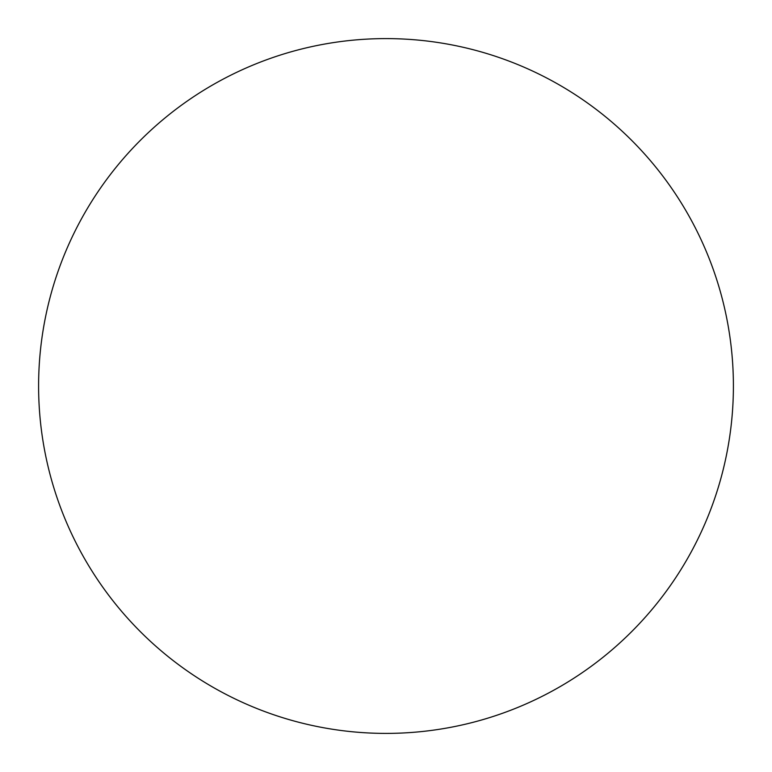 <?xml version="1.0" encoding="UTF-8"?>
<svg xmlns="http://www.w3.org/2000/svg" width="772" height="772" viewBox="0 0 772 772"><rect width="100%" height="100%" fill="white"/><g stroke="black" fill="none" stroke-linecap="round" stroke-linejoin="round"><path stroke-width="1.16" d="M38.6 386A347.4 347.4 0 0 1 386 38.6A347.4 347.4 0 0 1 733.4 386A347.4 347.4 0 0 1 386 733.4A347.4 347.4 0 0 1 38.6 386C38.6 408.813 40.829 431.403 45.278 453.772C49.726 476.15 56.317 497.872 65.041 518.948C73.774 540.014 84.476 560.038 97.147 579.01C109.817 597.972 124.224 615.516 140.35 631.65C156.484 647.776 174.028 662.183 192.99 674.853C211.962 687.524 231.986 698.226 253.052 706.959C274.128 715.683 295.85 722.274 318.228 726.722C340.597 731.171 363.187 733.4 386 733.4C408.813 733.4 431.403 731.171 453.772 726.722C476.15 722.274 497.872 715.683 518.948 706.959C540.014 698.226 560.038 687.524 579.01 674.853C597.972 662.183 615.516 647.776 631.65 631.65C647.776 615.516 662.183 597.972 674.853 579.01C687.524 560.038 698.226 540.014 706.959 518.948C715.683 497.872 722.274 476.15 726.722 453.772C731.171 431.403 733.4 408.813 733.4 386C733.4 363.187 731.171 340.597 726.722 318.228C722.274 295.85 715.683 274.128 706.959 253.052C698.226 231.986 687.524 211.962 674.853 192.99C662.183 174.028 647.776 156.484 631.65 140.35C615.516 124.224 597.972 109.817 579.01 97.147C560.038 84.476 540.014 73.774 518.948 65.041C497.872 56.317 476.15 49.726 453.772 45.278C431.403 40.829 408.813 38.6 386 38.6C363.187 38.6 340.597 40.829 318.228 45.278C295.85 49.726 274.128 56.317 253.052 65.041C231.986 73.774 211.962 84.476 192.99 97.147C174.028 109.817 156.484 124.224 140.35 140.35C124.224 156.484 109.817 174.028 97.147 192.99C84.476 211.962 73.774 231.986 65.041 253.052C56.317 274.128 49.726 295.85 45.278 318.228C40.829 340.597 38.6 363.187 38.6 386M674.853 192.99C662.183 174.028 647.776 156.484 631.65 140.35C615.516 124.224 597.972 109.817 579.01 97.147M192.99 97.147C174.028 109.817 156.484 124.224 140.35 140.35C124.224 156.484 109.817 174.028 97.147 192.99M97.147 579.01C109.817 597.972 124.224 615.516 140.35 631.65C156.484 647.776 174.028 662.183 192.99 674.853M579.01 674.853C597.972 662.183 615.516 647.776 631.65 631.65C647.776 615.516 662.183 597.972 674.853 579.01"/></g></svg>
